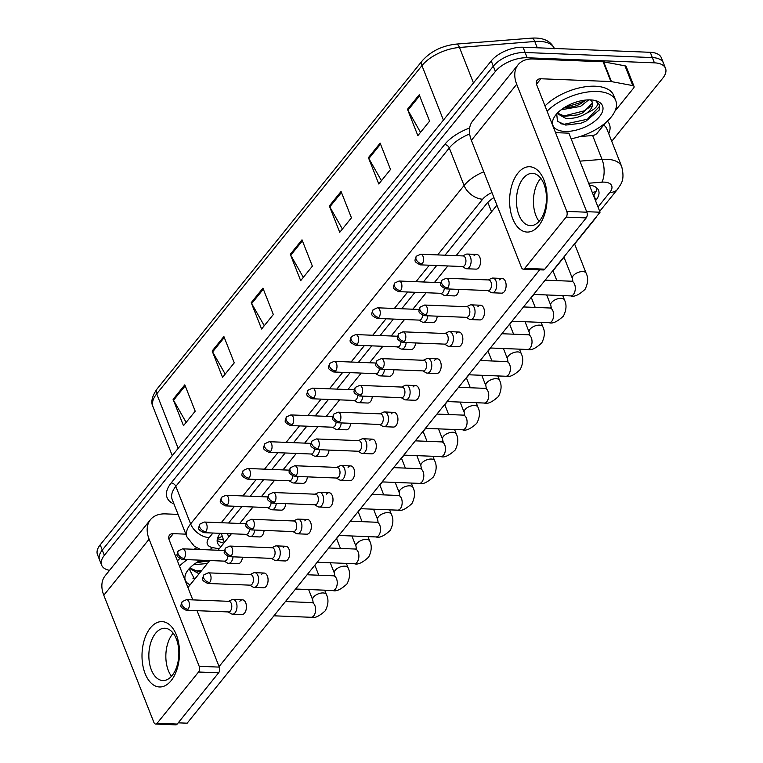 <?xml version="1.0" encoding="UTF-8"?>
<svg xmlns="http://www.w3.org/2000/svg" width="763" height="763" viewBox="0 0 763 763"><rect width="100%" height="100%" fill="white"/><g stroke="black" fill="none" stroke-linecap="round" stroke-linejoin="round"><path stroke-width="1.14" d="M221.308 533.366L224.322 542.503M574.644 244.055L594.863 219.029A24.521 12.265 158.5 0 0 596.58 216.52M336.588 538.649L339.154 535.473M358.228 511.868L360.794 508.692M379.869 485.087L382.435 481.911M401.51 458.305L404.075 455.13M423.15 431.524L425.716 428.348M444.791 404.743L447.356 401.567M466.431 377.962L468.997 374.786M488.072 351.18L490.638 348.004M509.713 324.399L512.278 321.223M531.363 297.618L533.928 294.442M553.003 270.836L564.01 257.207M109.538 570.333A24.521 12.265 -21.5 0 1 101.632 565.154A24.521 12.265 -21.5 0 1 104.359 555.359L495.387 71.464A24.521 12.265 -21.5 0 1 527.195 57.759L654.425 62.843L652.346 57.578A24.521 12.265 -21.5 0 1 663.448 63.091A24.521 12.265 -21.5 0 0 652.346 57.578L525.116 52.494L652.346 57.578L650.267 52.304A24.521 12.265 -21.5 0 1 661.368 57.826L665.527 68.365A24.521 12.265 -21.5 0 1 662.789 78.15L611.745 141.317M495.387 71.464L493.308 66.19A24.521 12.265 -21.5 0 1 525.116 52.494A24.521 12.265 -21.5 0 0 493.308 66.19L102.28 550.094L493.308 66.19L491.238 60.926A24.521 12.265 -21.5 0 1 523.046 47.22L650.267 52.304M101.632 565.154L99.552 559.88A24.521 12.265 -21.5 0 1 102.28 550.094A24.521 12.265 -21.5 0 0 99.552 559.88L97.473 554.615A24.521 12.265 -21.5 0 1 100.211 544.82L491.238 60.926M380.136 143.129L390.513 169.481L378.791 183.988L368.415 157.636L380.136 143.129M419.202 94.793L429.579 121.136L417.857 135.642L407.48 109.29L419.202 94.793M262.939 288.156L273.326 314.509L261.604 329.006L251.227 302.663L262.939 288.156M223.883 336.502L234.26 362.845L222.538 377.351L212.162 350.999L223.883 336.502M184.818 384.838L195.194 411.19L183.473 425.697L173.096 399.345L184.818 384.838M341.071 191.475L351.447 217.827L339.735 232.324L329.349 205.981L341.071 191.475M302.005 239.82L312.382 266.163L300.67 280.67L290.293 254.317L302.005 239.82M303.331 277.379L290.732 255.233A6.543 4.244 -141.1 0 1 290.293 254.317M342.396 229.034L329.797 206.897A6.543 4.244 -141.1 0 1 329.349 205.981M186.134 422.397L173.535 400.26A6.543 4.244 -141.1 0 1 173.096 399.345M225.199 374.061L212.6 351.924A6.543 4.244 -141.1 0 1 212.162 350.999M264.265 325.715L251.666 303.579A6.543 4.244 -141.1 0 1 251.227 302.663M420.518 132.352L407.919 110.215A6.543 4.244 -141.1 0 1 407.48 109.29M381.452 180.688L368.853 158.551A6.543 4.244 -141.1 0 1 368.415 157.636M654.425 62.843A24.521 12.265 -21.5 0 1 665.527 68.365M595.512 200.698L595.865 200.259A24.521 12.265 158.5 0 0 598.602 190.464A24.521 12.265 158.5 0 0 589.37 185.094M220.278 533.318A24.521 12.265 158.5 0 0 217.579 543.065A24.521 12.265 158.5 0 0 220.936 546.699M493.928 197.56A24.521 12.265 158.5 0 0 486.269 204.15L445.02 255.204M436.694 265.505L423.37 281.986M415.043 292.286L401.729 308.767M393.403 319.068L380.088 335.548M371.762 345.849L358.448 362.33M350.122 372.63L336.807 389.111M328.481 399.411L315.167 415.892M306.84 426.193L293.526 442.674M285.2 452.974L271.886 469.455M263.559 479.755L250.245 496.236M241.919 506.537L228.604 523.017M596.943 188.07A24.521 12.265 -21.5 0 1 593.795 194.985L593.442 195.423M223.874 543.065L223.292 542.951A24.521 12.265 -21.5 0 1 217.159 540.194M228.089 611.926L231.265 613.786A7.353 4.216 -87.7 0 0 232.486 614.148A7.353 4.216 -87.7 0 0 235.109 612.727A7.353 4.216 -87.7 0 0 236.292 602.446A7.353 4.216 -87.7 0 0 233.068 599.441A7.353 4.216 -87.7 0 0 231.828 599.718L228.518 601.311M188.06 609.227A5.312 3.042 -87.7 0 1 186.162 610.247L228.547 611.945A5.312 3.042 -87.7 0 0 230.445 610.915A5.312 3.042 -87.7 0 0 231.294 603.495A5.312 3.042 -87.7 0 0 228.967 601.33L186.582 599.632L182.233 601.606A5.312 3.453 -141.1 0 0 182.014 604.773A5.312 3.453 38.9 0 0 188.06 609.227A5.312 3.042 -87.7 0 0 189.319 603.342A5.312 3.042 -87.7 0 0 186.582 599.632M182.243 559.451C175.013 555.874 176.825 555.416 178.323 550.8A5.312 3.453 -141.1 0 0 178.103 553.967A5.312 3.453 38.9 0 0 184.141 558.421A5.312 3.042 -87.7 0 1 182.243 559.451L224.627 561.139A5.312 3.042 -87.7 0 0 226.525 560.109A5.312 3.042 -87.7 0 0 227.851 556.38M224.179 561.12L227.355 562.98A7.353 4.216 -87.7 0 0 228.566 563.342A7.353 4.216 -87.7 0 0 233.02 556.828M249.73 585.145L252.906 587.005A7.353 4.216 -87.7 0 0 254.127 587.367A7.353 4.216 -87.7 0 0 256.75 585.946A7.353 4.216 -87.7 0 0 257.932 575.664A7.353 4.216 -87.7 0 0 254.708 572.66A7.353 4.216 -87.7 0 0 253.469 572.937L250.159 574.529M209.701 582.446A5.312 3.042 -87.7 0 1 207.803 583.466L250.188 585.164A5.312 3.042 -87.7 0 0 252.086 584.134A5.312 3.042 -87.7 0 0 252.934 576.714A5.312 3.042 -87.7 0 0 250.607 574.549L208.223 572.851L203.883 574.825A5.312 3.453 -141.1 0 0 203.664 577.992A5.312 3.453 38.9 0 0 209.701 582.446A5.312 3.042 -87.7 0 0 210.96 576.561A5.312 3.042 -87.7 0 0 208.223 572.851M271.38 558.363L274.546 560.223A7.353 4.216 -87.7 0 0 275.767 560.586A7.353 4.216 -87.7 0 0 278.39 559.165A7.353 4.216 -87.7 0 0 279.573 548.883A7.353 4.216 -87.7 0 0 276.349 545.879A7.353 4.216 -87.7 0 0 275.109 546.155L271.8 547.748M231.342 555.664A5.312 3.042 -87.7 0 1 229.444 556.685L271.828 558.382A5.312 3.042 -87.7 0 0 273.726 557.352A5.312 3.042 -87.7 0 0 274.575 549.932A5.312 3.042 -87.7 0 0 272.248 547.767L229.863 546.07L225.524 548.044A5.312 3.453 -141.1 0 0 225.304 551.21A5.312 3.453 38.9 0 0 231.342 555.664A5.312 3.042 -87.7 0 0 232.601 549.789A5.312 3.042 -87.7 0 0 229.863 546.07M293.021 531.582L296.197 533.442A7.353 4.216 -87.7 0 0 297.408 533.804A7.353 4.216 -87.7 0 0 300.031 532.383A7.353 4.216 -87.7 0 0 301.213 522.102A7.353 4.216 -87.7 0 0 297.99 519.098A7.353 4.216 -87.7 0 0 296.759 519.374L293.44 520.967M252.982 528.883A5.312 3.042 -87.7 0 1 251.084 529.904L293.469 531.601A5.312 3.042 -87.7 0 0 295.367 530.571A5.312 3.042 -87.7 0 0 296.225 523.151A5.312 3.042 -87.7 0 0 293.898 520.986L251.504 519.288L247.164 521.263A5.312 3.453 -141.1 0 0 246.945 524.429A5.312 3.453 38.9 0 0 252.982 528.883A5.312 3.042 -87.7 0 0 254.241 523.008A5.312 3.042 -87.7 0 0 251.504 519.288M314.661 504.801L317.837 506.661A7.353 4.216 -87.7 0 0 319.048 507.023A7.353 4.216 -87.7 0 0 321.671 505.602A7.353 4.216 -87.7 0 0 322.854 495.321A7.353 4.216 -87.7 0 0 319.63 492.316A7.353 4.216 -87.7 0 0 318.4 492.593L315.081 494.186M274.623 502.102A5.312 3.042 -87.7 0 1 272.725 503.122L315.109 504.82A5.312 3.042 -87.7 0 0 317.007 503.79A5.312 3.042 -87.7 0 0 317.866 496.37A5.312 3.042 -87.7 0 0 315.539 494.205L273.144 492.507L268.805 494.481A5.312 3.453 -141.1 0 0 268.586 497.648A5.312 3.453 38.9 0 0 274.623 502.102A5.312 3.042 -87.7 0 0 275.882 496.227A5.312 3.042 -87.7 0 0 273.144 492.507M203.883 532.669C196.654 529.093 198.466 528.635 199.963 524.019A5.312 3.453 -141.1 0 0 199.744 527.185A5.312 3.453 38.9 0 0 205.781 531.639A5.312 3.042 -87.7 0 1 203.883 532.669L246.268 534.358A5.312 3.042 -87.7 0 0 248.166 533.327A5.312 3.042 -87.7 0 0 249.491 529.598M245.82 534.338L248.996 536.198A7.353 4.216 -87.7 0 0 250.207 536.561A7.353 4.216 -87.7 0 0 254.661 530.047M225.524 505.888C218.294 502.312 220.106 501.854 221.604 497.238A5.312 3.453 -141.1 0 0 221.384 500.404A5.312 3.453 38.9 0 0 227.422 504.858A5.312 3.042 -87.7 0 1 225.524 505.888L267.908 507.576A5.312 3.042 -87.7 0 0 269.806 506.546A5.312 3.042 -87.7 0 0 271.132 502.817M267.46 507.557L270.636 509.417A7.353 4.216 -87.7 0 0 271.847 509.779A7.353 4.216 -87.7 0 0 276.301 503.265M247.164 479.107C239.935 475.53 241.747 475.072 243.244 470.456A5.312 3.453 -141.1 0 0 243.025 473.623A5.312 3.453 38.9 0 0 249.062 478.077A5.312 3.042 -87.7 0 1 247.164 479.107L289.549 480.795A5.312 3.042 -87.7 0 0 291.447 479.765A5.312 3.042 -87.7 0 0 292.782 476.036M289.101 480.776L292.277 482.636A7.353 4.216 -87.7 0 0 293.488 482.998A7.353 4.216 -87.7 0 0 297.951 476.484M189.825 567.987L197.264 571.153L201.05 571.296M189.462 568.378L198.084 573.251L199.391 573.366M193.535 564.696L207.317 563.542M196.005 562.941L209.186 560.519M190.13 584.82A26.657 13.324 -21.5 0 1 187.088 571.373A26.657 13.324 -21.5 0 1 200.755 560.185M189.11 568.759L194.641 579.241M177.417 560.824A40.878 20.439 -21.5 0 1 179.696 558.678M193.869 549.274A40.878 20.439 -21.5 0 1 196.816 547.872M179.496 566.098A40.878 20.439 -21.5 0 1 187.307 559.651M196.854 562.388L206.115 560.404M195.996 570.962L201.642 570.571M192.991 578.583L194.851 578.974M206.563 561.434L209.119 560.519M547.081 111.198A40.878 20.439 -21.5 0 1 597.276 91.484A40.878 20.439 -21.5 0 1 615.779 100.678A40.878 20.439 -21.5 0 1 571.125 138.78M545.001 105.933A40.878 20.439 -21.5 0 1 595.207 86.219A40.878 20.439 -21.5 0 1 613.7 95.404L615.779 100.678M557.419 113.096L564.849 116.262L577.448 114.908L582.922 112.714L592.307 103.186L592.183 101.927M557.047 113.477L565.679 118.351C573.175 118.894 580.176 117.149 586.69 113.134C596.408 108.699 599.565 104.731 596.141 101.25L599.365 104.769L599.241 110.025L585.746 121.317L580.748 123.272L585.755 121.317M561.129 109.796L580.452 106.438L588.712 99.877M563.59 108.041L574.158 106.534L579.632 104.35L585.974 100.029M565.011 131.417A26.657 13.324 -21.5 0 1 554.682 116.472A26.657 13.324 -21.5 0 1 590.486 99.896A26.657 13.324 -21.5 0 1 595.178 100.525A26.657 13.324 -21.5 0 1 597.954 118.351A26.657 13.324 -21.5 0 1 565.011 131.417M556.704 113.859L557.476 121.327L565.736 125.084L580.748 123.272M590.343 99.896A18.484 9.242 -21.5 0 1 592.346 102.299A18.484 9.242 -21.5 0 1 586.69 113.134M564.448 107.497L580.834 102.509L584.754 100.163M563.58 116.071L584.124 110.873L591.239 106.067M560.576 123.692L564.019 124.293L587.424 119.238L599.489 106.381L599.241 104.493M574.158 106.534L579.088 104.617M577.448 114.908L582.388 112.981M171.141 680.644A32.704 18.732 92.3 0 1 145.132 673.624A32.704 18.732 92.3 0 1 150.378 627.939A32.704 18.732 92.3 0 1 176.387 634.959A32.704 18.732 92.3 0 1 171.141 680.644M155.547 633.338A26.161 14.983 -87.7 0 0 149.348 662.265A26.161 14.983 -87.7 0 0 162.805 680.558A26.161 14.983 -87.7 0 0 172.161 675.493A26.161 14.983 -87.7 0 0 178.361 646.557A26.161 14.983 -87.7 0 0 164.894 628.273A26.161 14.983 -87.7 0 0 155.547 633.338M171.494 676.276A26.161 14.983 92.3 0 1 172.543 634.015A26.161 14.983 92.3 0 1 173.211 633.233A26.161 14.983 92.3 0 0 172.543 634.015A26.161 14.983 92.3 0 0 171.494 676.276M178.084 514.396L165.523 513.89A32.704 21.24 38.9 0 0 150.464 519.689A32.704 21.24 38.9 0 0 149.119 539.174L199.191 666.299L219.286 667.11L197.054 610.686M150.464 519.689L105.151 575.769A32.704 21.24 38.9 0 0 103.797 595.245L153.878 722.38A4.092 2.337 -87.7 0 0 155.671 724.049A4.092 2.337 -87.7 0 0 157.13 723.257L177.216 724.058A4.092 2.337 92.3 0 1 175.757 724.85L155.671 724.049M219.286 667.11A4.092 2.337 92.3 0 1 218.628 672.813L198.542 672.012L157.13 723.257M198.542 672.012A4.092 2.337 -87.7 0 0 199.191 666.299M218.628 672.813L177.216 724.058M192.801 599.88L169.205 539.975A8.174 5.312 -141.1 0 1 169.539 535.101A8.174 5.312 -141.1 0 1 173.306 533.652L185.867 534.157M538.726 225.743A32.704 18.732 92.3 0 1 512.726 218.733A32.704 18.732 92.3 0 1 517.972 173.048A32.704 18.732 92.3 0 1 543.971 180.058A32.704 18.732 92.3 0 1 538.726 225.743M523.141 178.437A26.161 14.983 -87.7 0 0 516.933 207.374A26.161 14.983 -87.7 0 0 530.399 225.657A26.161 14.983 -87.7 0 0 539.746 220.602A26.161 14.983 -87.7 0 0 545.955 191.666A26.161 14.983 -87.7 0 0 532.488 173.382A26.161 14.983 -87.7 0 0 523.141 178.437M539.079 221.375A26.161 14.983 92.3 0 1 540.137 179.124A26.161 14.983 92.3 0 1 540.795 178.342A26.161 14.983 92.3 0 0 540.137 179.124A26.161 14.983 92.3 0 0 539.079 221.375M611.459 81.612A4.092 2.041 158.5 0 0 610.915 81.555L603.123 61.793A4.092 2.041 -21.5 0 1 603.676 61.851L611.459 81.612L632.756 85.59A4.092 2.041 158.5 0 1 634.053 86.448A4.092 2.041 158.5 0 1 633.595 88.079L614.93 111.169M605.584 122.748L597.067 133.277A4.092 2.041 158.5 0 1 592.374 135.547L580.033 136.529M603.123 61.793L533.108 58.999A32.704 21.24 38.9 0 0 518.058 64.798A32.704 21.24 38.9 0 0 516.704 84.273L566.785 211.408L586.871 212.209L536.79 85.075A8.174 5.312 -141.1 0 1 537.133 80.21A8.174 5.312 -141.1 0 1 540.891 78.761L610.915 81.555M603.676 61.851L624.964 65.828A4.092 2.041 -21.5 0 1 626.261 66.686L634.053 86.448M518.058 64.798L472.736 120.869A32.704 21.24 38.9 0 0 471.391 140.354L521.472 267.489A4.092 2.337 -87.7 0 0 523.256 269.148A4.092 2.337 -87.7 0 0 524.715 268.366L544.811 269.167A4.092 2.337 92.3 0 1 543.351 269.959L523.256 269.148M586.871 212.209A4.092 2.337 92.3 0 1 586.213 217.922L566.127 217.121L524.715 268.366M566.127 217.121A4.092 2.337 -87.7 0 0 566.785 211.408M586.213 217.922L544.811 269.167M474.014 255.843A7.353 4.216 92.3 0 1 476.646 254.422A7.353 4.216 92.3 0 1 480.432 259.563A7.353 4.216 92.3 0 1 478.687 267.699A7.353 4.216 92.3 0 1 476.055 269.129L466.622 268.748A7.353 4.216 -87.7 0 0 470.561 264.79A7.353 4.216 -87.7 0 0 470.428 257.045A7.353 4.216 -87.7 0 0 467.204 254.041A7.353 4.216 -87.7 0 0 465.964 254.317L462.655 255.91M458.878 289.396A7.353 4.216 92.3 0 1 457.047 294.48A7.353 4.216 92.3 0 1 454.414 295.91L444.972 295.529A7.353 4.216 -87.7 0 0 449.436 289.024M437.237 316.178A7.353 4.216 92.3 0 1 435.406 321.261A7.353 4.216 92.3 0 1 432.774 322.692L423.331 322.31A7.353 4.216 -87.7 0 0 427.795 315.806M415.597 342.959A7.353 4.216 92.3 0 1 413.765 348.042A7.353 4.216 92.3 0 1 411.133 349.473L401.691 349.092A7.353 4.216 -87.7 0 0 406.154 342.587M393.956 369.74A7.353 4.216 92.3 0 1 392.125 374.824A7.353 4.216 92.3 0 1 389.492 376.254L380.05 375.873A7.353 4.216 -87.7 0 0 384.514 369.368M499.574 279.868A7.353 4.216 92.3 0 1 502.207 278.447A7.353 4.216 92.3 0 1 505.993 283.588A7.353 4.216 92.3 0 1 504.248 291.724A7.353 4.216 92.3 0 1 501.615 293.154L492.173 292.773A7.353 4.216 -87.7 0 0 494.805 291.352A7.353 4.216 -87.7 0 0 495.988 281.07A7.353 4.216 -87.7 0 0 492.764 278.066A7.353 4.216 -87.7 0 0 491.525 278.342L488.215 279.935M477.934 306.65A7.353 4.216 92.3 0 1 480.566 305.229A7.353 4.216 92.3 0 1 484.352 310.369A7.353 4.216 92.3 0 1 482.607 318.505A7.353 4.216 92.3 0 1 479.975 319.935L470.533 319.554A7.353 4.216 -87.7 0 0 473.165 318.133A7.353 4.216 -87.7 0 0 474.348 307.851A7.353 4.216 -87.7 0 0 471.124 304.847A7.353 4.216 -87.7 0 0 469.884 305.124L466.575 306.716M456.293 333.431A7.353 4.216 92.3 0 1 458.925 332.01A7.353 4.216 92.3 0 1 462.712 337.151A7.353 4.216 92.3 0 1 460.966 345.286A7.353 4.216 92.3 0 1 458.334 346.717L448.892 346.335A7.353 4.216 -87.7 0 0 451.524 344.914A7.353 4.216 -87.7 0 0 452.707 334.633A7.353 4.216 -87.7 0 0 449.483 331.628A7.353 4.216 -87.7 0 0 448.243 331.905L444.934 333.498M434.652 360.212A7.353 4.216 92.3 0 1 437.285 358.791A7.353 4.216 92.3 0 1 441.071 363.932A7.353 4.216 92.3 0 1 439.326 372.067A7.353 4.216 92.3 0 1 436.694 373.498L427.251 373.117A7.353 4.216 -87.7 0 0 429.884 371.695A7.353 4.216 -87.7 0 0 431.066 361.414A7.353 4.216 -87.7 0 0 427.843 358.41A7.353 4.216 -87.7 0 0 426.603 358.686L423.293 360.279M413.012 386.994A7.353 4.216 92.3 0 1 415.644 385.573A7.353 4.216 92.3 0 1 419.431 390.713A7.353 4.216 92.3 0 1 417.685 398.849A7.353 4.216 92.3 0 1 415.053 400.279L405.611 399.898A7.353 4.216 -87.7 0 0 408.243 398.477A7.353 4.216 -87.7 0 0 409.426 388.195A7.353 4.216 -87.7 0 0 406.202 385.191A7.353 4.216 -87.7 0 0 404.962 385.468L401.643 387.06M372.315 396.522A7.353 4.216 92.3 0 1 370.484 401.605A7.353 4.216 92.3 0 1 367.852 403.036L358.41 402.654A7.353 4.216 -87.7 0 0 362.873 396.14M350.675 423.303A7.353 4.216 92.3 0 1 348.844 428.386A7.353 4.216 92.3 0 1 346.211 429.817L336.769 429.435A7.353 4.216 -87.7 0 0 341.233 422.921M329.034 450.084A7.353 4.216 92.3 0 1 327.203 455.168A7.353 4.216 92.3 0 1 324.571 456.598L315.129 456.217A7.353 4.216 -87.7 0 0 319.592 449.703M391.371 413.775A7.353 4.216 92.3 0 1 394.004 412.354A7.353 4.216 92.3 0 1 397.79 417.495A7.353 4.216 92.3 0 1 396.045 425.63A7.353 4.216 92.3 0 1 393.412 427.061L383.97 426.679A7.353 4.216 -87.7 0 0 386.603 425.258A7.353 4.216 -87.7 0 0 387.776 414.977A7.353 4.216 -87.7 0 0 384.562 411.972A7.353 4.216 -87.7 0 0 383.322 412.249L380.003 413.842M369.731 440.556A7.353 4.216 92.3 0 1 372.363 439.135A7.353 4.216 92.3 0 1 376.149 444.276A7.353 4.216 92.3 0 1 374.404 452.411A7.353 4.216 92.3 0 1 371.772 453.842L362.33 453.46A7.353 4.216 -87.7 0 0 364.962 452.039A7.353 4.216 -87.7 0 0 366.135 441.758A7.353 4.216 -87.7 0 0 362.921 438.754A7.353 4.216 -87.7 0 0 361.681 439.03L358.362 440.623M307.394 476.865A7.353 4.216 92.3 0 1 305.562 481.949A7.353 4.216 92.3 0 1 302.93 483.38L293.488 482.998M285.744 503.647A7.353 4.216 92.3 0 1 283.922 508.73A7.353 4.216 92.3 0 1 281.289 510.161L271.847 509.779M264.103 530.428A7.353 4.216 92.3 0 1 262.272 535.512A7.353 4.216 92.3 0 1 259.649 536.942L250.207 536.561M326.45 494.119A7.353 4.216 92.3 0 1 329.072 492.698A7.353 4.216 92.3 0 1 332.859 497.838A7.353 4.216 92.3 0 1 331.113 505.974A7.353 4.216 92.3 0 1 328.491 507.405L319.048 507.023M304.809 520.9A7.353 4.216 92.3 0 1 307.432 519.479A7.353 4.216 92.3 0 1 311.218 524.62A7.353 4.216 92.3 0 1 309.473 532.755A7.353 4.216 92.3 0 1 306.85 534.186L297.408 533.804M283.168 547.681A7.353 4.216 92.3 0 1 285.791 546.26A7.353 4.216 92.3 0 1 289.578 551.401A7.353 4.216 92.3 0 1 287.832 559.537A7.353 4.216 92.3 0 1 285.209 560.967L275.767 560.586M261.528 574.463A7.353 4.216 92.3 0 1 264.151 573.042A7.353 4.216 92.3 0 1 267.937 578.182A7.353 4.216 92.3 0 1 266.192 586.318A7.353 4.216 92.3 0 1 263.569 587.748L254.127 587.367M348.09 467.337A7.353 4.216 92.3 0 1 350.713 465.916A7.353 4.216 92.3 0 1 354.499 471.057A7.353 4.216 92.3 0 1 352.754 479.193A7.353 4.216 92.3 0 1 350.131 480.623L340.689 480.242A7.353 4.216 -87.7 0 0 343.321 478.821A7.353 4.216 -87.7 0 0 344.494 468.539A7.353 4.216 -87.7 0 0 341.271 465.535A7.353 4.216 -87.7 0 0 340.04 465.811L336.721 467.404M242.462 557.209A7.353 4.216 92.3 0 1 240.631 562.293A7.353 4.216 92.3 0 1 238.008 563.723L228.566 563.342M239.878 601.244A7.353 4.216 92.3 0 1 242.51 599.823A7.353 4.216 92.3 0 1 246.296 604.964A7.353 4.216 92.3 0 1 244.551 613.099A7.353 4.216 92.3 0 1 241.919 614.53L232.486 614.148M600.052 212.219L586.661 211.685L555.531 132.638L568.921 133.172L600.052 212.219L187.154 723.19L178.208 722.838M539.699 269.806L219.076 666.576M187.936 587.529L209.749 560.547M218.075 550.237L231.389 533.766M239.716 523.456L253.03 506.985M261.356 496.675L274.67 480.204M282.997 469.894L296.311 453.422M304.637 443.112L317.952 426.641M326.278 416.331L339.592 399.86M347.918 389.55L361.233 373.078M369.559 362.768L382.873 346.297M391.2 335.987L404.514 319.516M412.84 309.206L426.155 292.734M434.481 282.424L447.795 265.953M456.121 255.643L496.923 205.161M296.263 475.32A5.312 3.042 -87.7 0 1 294.365 476.341L336.75 478.039A5.312 3.042 -87.7 0 0 338.648 477.009A5.312 3.042 -87.7 0 0 339.506 469.588A5.312 3.042 -87.7 0 0 337.179 467.423L294.785 465.726L290.445 467.7A5.312 3.453 -141.1 0 0 290.226 470.866A5.312 3.453 38.9 0 0 296.263 475.32A5.312 3.042 -87.7 0 0 297.522 469.445A5.312 3.042 -87.7 0 0 294.785 465.726M336.302 478.019L339.478 479.879A7.353 4.216 -87.7 0 0 340.689 480.242M317.904 448.539A5.312 3.042 -87.7 0 1 316.006 449.56L358.391 451.257A5.312 3.042 -87.7 0 0 360.289 450.227A5.312 3.042 -87.7 0 0 361.147 442.807A5.312 3.042 -87.7 0 0 358.82 440.642L316.426 438.944L312.086 440.919A5.312 3.453 -141.1 0 0 311.867 444.085A5.312 3.453 38.9 0 0 317.904 448.539A5.312 3.042 -87.7 0 0 319.163 442.664A5.312 3.042 -87.7 0 0 316.426 438.944M357.942 451.238L361.118 453.098A7.353 4.216 -87.7 0 0 362.33 453.46M339.545 421.758A5.312 3.042 -87.7 0 1 337.647 422.778L380.031 424.476A5.312 3.042 -87.7 0 0 381.929 423.446A5.312 3.042 -87.7 0 0 382.788 416.026A5.312 3.042 -87.7 0 0 380.46 413.861L338.076 412.163L333.727 414.137A5.312 3.453 -141.1 0 0 333.507 417.304A5.312 3.453 38.9 0 0 339.545 421.758A5.312 3.042 -87.7 0 0 340.803 415.883A5.312 3.042 -87.7 0 0 338.076 412.163M379.583 424.457L382.759 426.317A7.353 4.216 -87.7 0 0 383.97 426.679M268.805 452.325C261.575 448.749 263.388 448.291 264.885 443.675A5.312 3.453 -141.1 0 0 264.666 446.841A5.312 3.453 38.9 0 0 270.703 451.295A5.312 3.042 -87.7 0 1 268.805 452.325L311.19 454.014A5.312 3.042 -87.7 0 0 313.088 452.984A5.312 3.042 -87.7 0 0 314.423 449.254M310.741 453.995L313.917 455.854A7.353 4.216 -87.7 0 0 315.129 456.217M290.445 425.544C283.226 421.968 285.028 421.51 286.526 416.894A5.312 3.453 -141.1 0 0 286.306 420.06A5.312 3.453 38.9 0 0 292.343 424.514A5.312 3.042 -87.7 0 1 290.445 425.544L332.83 427.232A5.312 3.042 -87.7 0 0 334.728 426.202A5.312 3.042 -87.7 0 0 336.063 422.473M332.382 427.213L335.558 429.073A7.353 4.216 -87.7 0 0 336.769 429.435M312.086 398.763C304.866 395.186 306.669 394.729 308.166 390.112A5.312 3.453 -141.1 0 0 307.947 393.279A5.312 3.453 38.9 0 0 313.984 397.733A5.312 3.042 -87.7 0 1 312.086 398.763L354.471 400.451A5.312 3.042 -87.7 0 0 356.378 399.421A5.312 3.042 -87.7 0 0 357.704 395.692M354.022 400.432L357.198 402.292A7.353 4.216 -87.7 0 0 358.41 402.654M361.185 394.976A5.312 3.042 -87.7 0 1 359.287 395.997L401.672 397.695A5.312 3.042 -87.7 0 0 403.57 396.665A5.312 3.042 -87.7 0 0 404.428 389.244A5.312 3.042 -87.7 0 0 402.101 387.079L359.716 385.382L355.367 387.356A5.312 3.453 -141.1 0 0 355.148 390.522A5.312 3.453 38.9 0 0 361.185 394.976A5.312 3.042 -87.7 0 0 362.444 389.101A5.312 3.042 -87.7 0 0 359.716 385.382M401.224 397.676L404.4 399.535A7.353 4.216 -87.7 0 0 405.611 399.898M382.826 368.195A5.312 3.042 -87.7 0 1 380.928 369.216L423.312 370.913A5.312 3.042 -87.7 0 0 425.22 369.883A5.312 3.042 -87.7 0 0 426.069 362.463A5.312 3.042 -87.7 0 0 423.742 360.298L381.357 358.6L377.008 360.575A5.312 3.453 -141.1 0 0 376.788 363.741A5.312 3.453 38.9 0 0 382.826 368.195A5.312 3.042 -87.7 0 0 384.085 362.32A5.312 3.042 -87.7 0 0 381.357 358.6M422.864 370.894L426.04 372.754A7.353 4.216 -87.7 0 0 427.251 373.117M404.466 341.414A5.312 3.042 -87.7 0 1 402.568 342.434L444.963 344.132A5.312 3.042 -87.7 0 0 446.86 343.102A5.312 3.042 -87.7 0 0 447.709 335.682A5.312 3.042 -87.7 0 0 445.382 333.517L402.998 331.819L398.648 333.793A5.312 3.453 -141.1 0 0 398.429 336.96A5.312 3.453 38.9 0 0 404.466 341.414A5.312 3.042 -87.7 0 0 405.735 335.539A5.312 3.042 -87.7 0 0 402.998 331.819M444.505 344.113L447.681 345.973A7.353 4.216 -87.7 0 0 448.892 346.335M426.107 314.633A5.312 3.042 -87.7 0 1 424.209 315.653L466.603 317.351A5.312 3.042 -87.7 0 0 468.501 316.321A5.312 3.042 -87.7 0 0 469.35 308.901A5.312 3.042 -87.7 0 0 467.023 306.736L424.638 305.038L420.289 307.012A5.312 3.453 -141.1 0 0 420.07 310.179A5.312 3.453 38.9 0 0 426.107 314.633A5.312 3.042 -87.7 0 0 427.375 308.757A5.312 3.042 -87.7 0 0 424.638 305.038M466.145 317.332L469.321 319.192A7.353 4.216 -87.7 0 0 470.533 319.554M447.747 287.851A5.312 3.042 -87.7 0 1 445.85 288.872L488.244 290.569A5.312 3.042 -87.7 0 0 490.142 289.539A5.312 3.042 -87.7 0 0 490.99 282.119A5.312 3.042 -87.7 0 0 488.663 279.954L446.279 278.257L441.93 280.231A5.312 3.453 -141.1 0 0 441.71 283.397A5.312 3.453 38.9 0 0 447.747 287.851A5.312 3.042 -87.7 0 0 449.016 281.976A5.312 3.042 -87.7 0 0 446.279 278.257M487.786 290.55L490.962 292.41A7.353 4.216 -87.7 0 0 492.173 292.773M333.727 371.982C326.507 368.405 328.309 367.947 329.807 363.331A5.312 3.453 -141.1 0 0 329.587 366.498A5.312 3.453 38.9 0 0 335.625 370.952A5.312 3.042 -87.7 0 1 333.727 371.982L376.121 373.67A5.312 3.042 -87.7 0 0 378.019 372.64A5.312 3.042 -87.7 0 0 379.345 368.911M375.663 373.651L378.839 375.51A7.353 4.216 -87.7 0 0 380.05 375.873M355.367 345.2C348.147 341.624 349.95 341.166 351.447 336.55A5.312 3.453 -141.1 0 0 351.228 339.716A5.312 3.453 38.9 0 0 357.265 344.17A5.312 3.042 -87.7 0 1 355.367 345.2L397.761 346.888A5.312 3.042 -87.7 0 0 399.659 345.858A5.312 3.042 -87.7 0 0 400.985 342.129M397.304 346.869L400.48 348.729A7.353 4.216 -87.7 0 0 401.691 349.092M377.008 318.419C369.788 314.842 371.591 314.385 373.088 309.768A5.312 3.453 -141.1 0 0 372.869 312.935A5.312 3.453 38.9 0 0 378.915 317.389A5.312 3.042 -87.7 0 1 377.008 318.419L419.402 320.107A5.312 3.042 -87.7 0 0 421.3 319.077A5.312 3.042 -87.7 0 0 422.626 315.348M418.944 320.088L422.12 321.948A7.353 4.216 -87.7 0 0 423.331 322.31M398.648 291.638C391.429 288.061 393.231 287.603 394.729 282.987A5.312 3.453 -141.1 0 0 394.509 286.154A5.312 3.453 38.9 0 0 400.556 290.608A5.312 3.042 -87.7 0 1 398.648 291.638L441.043 293.326A5.312 3.042 -87.7 0 0 442.941 292.296A5.312 3.042 -87.7 0 0 444.266 288.567M440.585 293.307L443.761 295.167A7.353 4.216 -87.7 0 0 444.972 295.529M422.197 263.826A5.312 3.042 -87.7 0 1 420.299 264.856L462.683 266.545A5.312 3.042 -87.7 0 0 464.581 265.514A5.312 3.042 -87.7 0 0 465.43 258.094A5.312 3.042 -87.7 0 0 463.103 255.929L420.718 254.232L416.369 256.206A5.312 3.453 -141.1 0 0 416.15 259.372A5.312 3.453 38.9 0 0 422.197 263.826A5.312 3.042 -87.7 0 0 423.455 257.951A5.312 3.042 -87.7 0 0 420.718 254.232M462.225 266.525L465.401 268.385A7.353 4.216 -87.7 0 0 466.622 268.748M221.919 536.399A24.521 16.595 100.6 0 1 217.608 538.001M592.231 192.362A24.521 15.928 38.9 0 0 595.998 191.532M227.403 533.604L228.747 537.028M487.843 202.395L491.553 211.809M178.161 448.358L156.701 393.87A8.174 5.312 -141.1 0 1 157.035 388.996L422.292 60.744A8.174 5.312 38.9 0 0 421.949 65.618L156.701 393.87A32.704 16.347 158.5 0 0 153.058 406.927C150.616 402.292 151.942 396.312 157.035 388.996M422.292 60.744C430.818 51.274 442.101 45.732 456.14 44.111A8.174 3.691 85.5 0 1 459.469 47.459A32.704 16.347 158.5 0 0 421.949 65.618L443.417 120.106M456.14 44.111L531.468 38.15A8.174 3.691 85.5 0 1 534.796 41.488L459.469 47.459L473.451 82.938M554.377 48.479A32.704 16.347 158.5 0 0 534.796 41.488L537.276 47.792M100.211 544.82L104.359 555.359M523.046 47.22L527.195 57.759M302.396 240.803L290.732 255.233M263.33 289.139L251.666 303.579M224.265 337.484L212.6 351.924M185.209 385.83L173.535 400.26M341.462 192.457L329.797 206.897M380.527 144.121L368.853 158.551M419.583 95.776L407.919 110.215M598.011 207.021L609.875 192.333A16.347 8.174 158.5 0 0 604.296 182.128A16.347 8.174 158.5 0 0 601.854 182.176L588.635 183.225M579.937 161.146L602.036 159.391A32.704 16.347 -21.5 0 1 606.919 159.286A32.704 16.347 -21.5 0 1 621.721 166.639L606.928 129.09A32.704 16.347 158.5 0 0 603.705 125.056M592.632 135.518L602.036 159.391A16.347 7.382 85.5 0 1 601.854 182.176M173.974 503.971A36.786 18.398 -21.5 0 1 171.179 482.941L444.638 144.531A36.786 18.398 -21.5 0 1 469.665 127.993M607.377 121.126A36.786 18.398 -21.5 0 1 608.721 133.639M186.973 536.971A32.704 16.347 -21.5 0 1 190.616 523.914L175.824 486.365A32.704 16.347 158.5 0 0 172.18 499.422L186.973 536.971L194.431 546.394L200.736 549.551M212.915 533.022L209.196 537.619A16.347 10.625 -141.1 0 1 190.616 523.914L464.076 185.504L449.283 147.955L175.824 486.365A4.092 2.651 38.9 0 0 171.179 482.941M491.963 192.591A16.347 8.174 158.5 0 0 482.655 199.21A16.347 10.625 -141.1 0 1 464.076 185.504A32.704 16.347 -21.5 0 1 483.78 171.799M469.665 133.973A32.704 16.347 158.5 0 0 449.283 147.955A4.092 2.651 38.9 0 0 444.638 144.531M209.196 537.619A16.347 8.174 158.5 0 0 212.572 547.586L219.219 548.826M482.655 199.21L437.647 254.909M429.321 265.209L416.007 281.69M407.68 291.991L394.366 308.471M386.04 318.772L372.726 335.253M364.399 345.553L351.085 362.034M342.759 372.334L329.444 388.815M321.118 399.116L307.804 415.597M299.478 425.897L286.163 442.378M277.837 452.678L264.523 469.159M256.196 479.46L242.882 495.94M234.556 506.241L221.241 522.722M212.572 547.586A16.347 11.063 100.6 0 1 209.148 549.885M599.708 211.332L617.401 189.434A16.347 10.625 -141.1 0 1 609.875 192.333M223.292 542.951L223.511 543.504M593.795 194.985L595.865 200.259M308.634 589.541L312.744 599.995A7.353 3.681 -21.5 0 1 313.355 597.334A7.353 3.681 -21.5 0 1 323.111 592.946A7.353 3.681 -21.5 0 1 326.44 594.606C328.777 599.232 328.405 604.611 325.343 610.715C319.23 616.332 314.48 618.526 311.094 617.286A7.353 4.216 -87.7 0 0 313.727 615.865A7.353 4.216 -87.7 0 0 313.936 615.579A7.353 4.216 -87.7 0 0 315.434 607.51A7.353 4.216 -87.7 0 0 311.685 602.589L285.457 601.54M184.141 558.421A5.312 3.042 -87.7 0 0 185.399 552.546A5.312 3.042 -87.7 0 0 182.662 548.826L224.417 550.495M330.274 562.76L334.385 573.213A7.353 3.681 -21.5 0 1 334.995 570.552A7.353 3.681 -21.5 0 1 344.752 566.165A7.353 3.681 -21.5 0 1 348.081 567.825C350.417 572.45 350.045 577.829 346.984 583.933C340.87 589.551 336.121 591.745 332.735 590.505A7.353 4.216 -87.7 0 0 335.367 589.084A7.353 4.216 -87.7 0 0 335.586 588.798A7.353 4.216 -87.7 0 0 337.074 580.729A7.353 4.216 -87.7 0 0 333.326 575.807L307.098 574.758M351.915 535.979L356.025 546.432A7.353 3.681 -21.5 0 1 356.636 543.771A7.353 3.681 -21.5 0 1 366.393 539.384A7.353 3.681 -21.5 0 1 369.721 541.043C372.058 545.669 371.686 551.048 368.624 557.152C362.511 562.77 357.761 564.963 354.375 563.723A7.353 4.216 -87.7 0 0 357.008 562.302A7.353 4.216 -87.7 0 0 357.227 562.016A7.353 4.216 -87.7 0 0 358.715 553.948A7.353 4.216 -87.7 0 0 354.967 549.026L328.739 547.977M373.555 509.198L377.666 519.651A7.353 3.681 -21.5 0 1 378.276 516.99A7.353 3.681 -21.5 0 1 388.033 512.602A7.353 3.681 -21.5 0 1 391.362 514.262C393.698 518.888 393.336 524.267 390.265 530.371C384.151 535.988 379.402 538.182 376.016 536.942A7.353 4.216 -87.7 0 0 378.648 535.521A7.353 4.216 -87.7 0 0 378.868 535.235A7.353 4.216 -87.7 0 0 380.356 527.166A7.353 4.216 -87.7 0 0 376.607 522.245L350.379 521.196M395.196 482.416L399.316 492.869A7.353 3.681 -21.5 0 1 399.917 490.208A7.353 3.681 -21.5 0 1 409.674 485.821A7.353 3.681 -21.5 0 1 413.002 487.481C415.339 492.106 414.977 497.486 411.906 503.59C405.792 509.207 401.042 511.401 397.657 510.161A7.353 4.216 -87.7 0 0 400.289 508.74A7.353 4.216 -87.7 0 0 400.508 508.454A7.353 4.216 -87.7 0 0 401.996 500.385A7.353 4.216 -87.7 0 0 398.248 495.464L372.02 494.414M205.781 531.639A5.312 3.042 -87.7 0 0 207.04 525.764A5.312 3.042 -87.7 0 0 204.303 522.045L246.058 523.714M227.422 504.858A5.312 3.042 -87.7 0 0 228.681 498.983A5.312 3.042 -87.7 0 0 225.943 495.263L267.699 496.932M249.062 478.077A5.312 3.042 -87.7 0 0 250.321 472.202A5.312 3.042 -87.7 0 0 247.594 468.482L289.339 470.151M149.119 539.174L103.797 595.245M173.306 533.652L168.919 539.088M516.704 84.273L471.391 140.354M540.891 78.761L536.503 84.188M632.756 85.59L624.964 65.828M416.836 455.635L420.957 466.088A7.353 3.681 -21.5 0 1 421.567 463.427A7.353 3.681 -21.5 0 1 431.314 459.04A7.353 3.681 -21.5 0 1 434.643 460.699C436.98 465.325 436.617 470.704 433.546 476.808C427.433 482.426 422.683 484.619 419.297 483.38A7.353 4.216 -87.7 0 0 421.929 481.958A7.353 4.216 -87.7 0 0 422.149 481.672A7.353 4.216 -87.7 0 0 423.637 473.604A7.353 4.216 -87.7 0 0 419.888 468.682L393.66 467.633M438.477 428.854L442.597 439.307A7.353 3.681 -21.5 0 1 443.208 436.646A7.353 3.681 -21.5 0 1 452.955 432.259A7.353 3.681 -21.5 0 1 456.284 433.918C458.62 438.544 458.258 443.923 455.187 450.027C449.073 455.645 444.324 457.838 440.947 456.598A7.353 4.216 -87.7 0 0 443.57 455.177A7.353 4.216 -87.7 0 0 443.789 454.891A7.353 4.216 -87.7 0 0 445.277 446.822A7.353 4.216 -87.7 0 0 441.529 441.901L415.301 440.852M460.118 402.072L464.238 412.525A7.353 3.681 -21.5 0 1 464.848 409.865A7.353 3.681 -21.5 0 1 474.596 405.477A7.353 3.681 -21.5 0 1 477.924 407.137C480.261 411.762 479.898 417.142 476.827 423.246C470.714 428.863 465.974 431.057 462.588 429.817A7.353 4.216 -87.7 0 0 465.211 428.396A7.353 4.216 -87.7 0 0 465.43 428.11A7.353 4.216 -87.7 0 0 466.918 420.041A7.353 4.216 -87.7 0 0 463.17 415.12L436.941 414.071M270.703 451.295A5.312 3.042 -87.7 0 0 271.962 445.42A5.312 3.042 -87.7 0 0 269.234 441.701L310.98 443.37M292.343 424.514A5.312 3.042 -87.7 0 0 293.602 418.639A5.312 3.042 -87.7 0 0 290.875 414.919L332.62 416.588M313.984 397.733A5.312 3.042 -87.7 0 0 315.243 391.858A5.312 3.042 -87.7 0 0 312.515 388.138L354.261 389.807M481.758 375.291L485.878 385.744A7.353 3.681 -21.5 0 1 486.489 383.083A7.353 3.681 -21.5 0 1 496.236 378.696A7.353 3.681 -21.5 0 1 499.565 380.356C501.901 384.981 501.539 390.36 498.468 396.464C492.364 402.082 487.614 404.276 484.228 403.036A7.353 4.216 -87.7 0 0 486.851 401.615A7.353 4.216 -87.7 0 0 487.071 401.328A7.353 4.216 -87.7 0 0 488.568 393.26A7.353 4.216 -87.7 0 0 484.81 388.338L458.592 387.289M503.399 348.51L507.519 358.963A7.353 3.681 -21.5 0 1 508.129 356.302A7.353 3.681 -21.5 0 1 517.877 351.915A7.353 3.681 -21.5 0 1 521.205 353.574C523.542 358.2 523.18 363.579 520.118 369.683C514.004 375.301 509.255 377.494 505.869 376.254A7.353 4.216 -87.7 0 0 508.492 374.833A7.353 4.216 -87.7 0 0 508.711 374.547A7.353 4.216 -87.7 0 0 510.209 366.478A7.353 4.216 -87.7 0 0 506.451 361.557L480.232 360.508M525.039 321.728L529.16 332.182A7.353 3.681 -21.5 0 1 529.77 329.521A7.353 3.681 -21.5 0 1 539.517 325.133A7.353 3.681 -21.5 0 1 542.846 326.793C545.183 331.419 544.82 336.798 541.759 342.902C535.645 348.519 530.895 350.713 527.51 349.473A7.353 4.216 -87.7 0 0 530.132 348.052A7.353 4.216 -87.7 0 0 530.352 347.766A7.353 4.216 -87.7 0 0 531.849 339.697A7.353 4.216 -87.7 0 0 528.091 334.776L501.873 333.727M546.68 294.947L550.8 305.4A7.353 3.681 -21.5 0 1 551.411 302.739A7.353 3.681 -21.5 0 1 561.158 298.352A7.353 3.681 -21.5 0 1 564.496 300.012C566.823 304.637 566.461 310.016 563.399 316.12C557.286 321.738 552.536 323.932 549.15 322.692A7.353 4.216 -87.7 0 0 551.783 321.271A7.353 4.216 -87.7 0 0 551.992 320.985A7.353 4.216 -87.7 0 0 553.49 312.916A7.353 4.216 -87.7 0 0 549.732 307.994L523.513 306.945M563.905 256.95L572.441 278.619A7.353 3.681 -21.5 0 1 573.051 275.958A7.353 3.681 -21.5 0 1 582.798 271.571A7.353 3.681 -21.5 0 1 586.137 273.23C588.464 277.856 588.101 283.235 585.04 289.339C578.926 294.957 574.177 297.15 570.791 295.91A7.353 4.216 -87.7 0 0 573.423 294.489A7.353 4.216 -87.7 0 0 573.633 294.203A7.353 4.216 -87.7 0 0 575.13 286.135A7.353 4.216 -87.7 0 0 571.382 281.213L545.154 280.164M335.625 370.952A5.312 3.042 -87.7 0 0 336.893 365.076A5.312 3.042 -87.7 0 0 334.156 361.357L375.901 363.026M357.265 344.17A5.312 3.042 -87.7 0 0 358.534 338.295A5.312 3.042 -87.7 0 0 355.796 334.576L397.542 336.245M378.915 317.389A5.312 3.042 -87.7 0 0 380.174 311.514A5.312 3.042 -87.7 0 0 377.437 307.794L419.183 309.463M400.556 290.608A5.312 3.042 -87.7 0 0 401.815 284.733A5.312 3.042 -87.7 0 0 399.078 281.013L440.823 282.682M217.379 538.773L223.282 539.88M531.468 38.15C543.056 37.339 550.733 40.868 554.491 48.737M153.058 406.927L172.257 455.664M617.401 189.434C620.538 184.264 625.221 181.117 621.721 166.639M186.162 610.247C178.933 606.68 180.736 606.223 182.233 601.606M312.744 599.995L313.145 602.484M314.842 565.173L318.8 575.226M324.695 590.19L326.44 594.606M242.51 599.823L233.068 599.441M311.685 602.589L313.173 602.446M311.094 617.286L273.927 615.808M182.662 548.826L178.323 550.8M207.803 583.466C200.574 579.899 202.386 579.441 203.883 574.825M334.385 573.213L334.785 575.703M336.483 538.392L340.451 548.444M346.335 563.409L348.081 567.825M264.151 573.042L254.708 572.66M333.326 575.807L334.814 575.664M332.735 590.505L295.567 589.026M229.444 556.685C222.214 553.118 224.026 552.66 225.524 548.044M356.025 546.432L356.435 548.921M358.124 511.611L362.091 521.663M367.985 536.627L369.721 541.043M285.791 546.26L276.349 545.879M354.967 549.026L356.455 548.883M354.375 563.723L317.208 562.245M251.084 529.904C243.855 526.336 245.667 525.879 247.164 521.263M377.666 519.651L378.076 522.14M379.764 484.829L383.732 494.882M389.626 509.846L391.362 514.262M307.432 519.479L297.99 519.098M376.607 522.245L378.095 522.102M376.016 536.942L338.858 535.464M272.725 503.122C265.495 499.555 267.308 499.097 268.805 494.481M399.316 492.869L399.717 495.359M401.405 458.048L405.372 468.101M411.267 483.065L413.002 487.481M329.072 492.698L319.63 492.316M398.248 495.464L399.736 495.321M397.657 510.161L360.498 508.683M204.303 522.045L199.963 524.019M225.943 495.263L221.604 497.238M247.594 468.482L243.244 470.456M294.365 476.341C287.136 472.774 288.948 472.316 290.445 467.7M420.957 466.088L421.357 468.577M423.055 431.267L427.013 441.319M432.907 456.284L434.643 460.699M350.713 465.916L341.271 465.535M419.888 468.682L421.376 468.539M419.297 483.38L382.139 481.901M316.006 449.56C308.777 445.993 310.589 445.535 312.086 440.919M442.597 439.307L443.103 441.672L441.529 441.901M444.695 404.485L448.654 414.538M454.548 429.502L456.284 433.918M372.363 439.135L362.921 438.754M440.947 456.598L403.78 455.12M337.647 422.778C330.417 419.211 332.229 418.753 333.727 414.137M464.238 412.525L464.638 415.015M466.336 377.704L470.294 387.757M476.188 402.721L477.924 407.137M394.004 412.354L384.562 411.972M463.17 415.12L464.657 414.977M462.588 429.817L425.42 428.339M269.234 441.701L264.885 443.675M290.875 414.919L286.526 416.894M312.515 388.138L308.166 390.112M359.287 395.997C352.067 392.43 353.87 391.972 355.367 387.356M485.878 385.744L486.279 388.233M487.977 350.923L491.935 360.975M497.829 375.94L499.565 380.356M415.644 385.573L406.202 385.191M484.81 388.338L486.298 388.195M484.228 403.036L447.061 401.557M380.928 369.216C373.708 365.649 375.51 365.191 377.008 360.575M507.519 358.963L507.92 361.452M509.617 324.141L513.575 334.194M519.469 349.158L521.205 353.574M437.285 358.791L427.843 358.41M506.451 361.557L507.939 361.414M505.869 376.254L468.701 374.776M402.568 342.434C395.348 338.867 397.151 338.41 398.648 333.793M529.16 332.182L529.56 334.671M531.258 297.36L535.216 307.413M541.11 322.377L542.846 326.793M458.925 332.01L449.483 331.628M528.091 334.776L529.589 334.633M527.51 349.473L490.342 347.995M424.209 315.653C416.989 312.086 418.792 311.628 420.289 307.012M550.8 305.4L551.306 307.766L549.732 307.994M552.898 270.579L556.856 280.631M562.751 295.596L564.496 300.012M480.566 305.229L471.124 304.847M549.15 322.692L511.983 321.213M445.85 288.872C438.63 285.305 440.432 284.847 441.93 280.231M572.441 278.619L572.841 281.108M574.539 243.798L586.137 273.23M502.207 278.447L492.764 278.066M571.382 281.213L572.87 281.07M570.791 295.91L533.623 294.432M334.156 361.357L329.807 363.331M355.796 334.576L351.447 336.55M377.437 307.794L373.088 309.768M399.078 281.013L394.729 282.987M420.299 264.856C413.069 261.28 414.872 260.822 416.369 256.206M476.646 254.422L467.204 254.041"/></g></svg>
